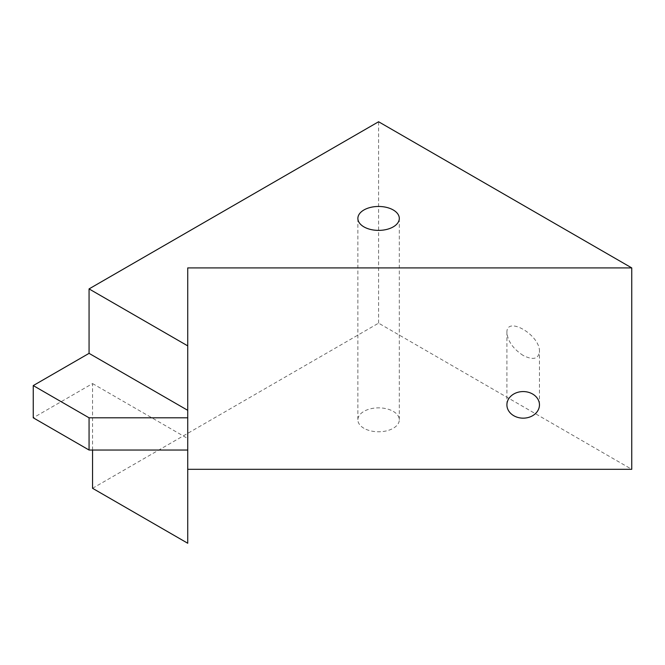 <?xml version="1.0" encoding="UTF-8"?>
<svg xmlns="http://www.w3.org/2000/svg" width="665" height="665" viewBox="0 0 665 665"><rect width="100%" height="100%" fill="white"/><g stroke="black" fill="none" stroke-linecap="round" stroke-linejoin="round"><path stroke-width="0.5" stroke-dasharray="3.33 2.49" d="M92.551 488.293L378.593 323.148L631.75 469.315M378.593 323.148L378.593 121.753M523.18 355.476C513.313 348.975 507.885 341.411 506.905 332.783C506.115 315.26 540.254 334.961 539.465 351.586C538.475 359.075 533.056 360.372 523.18 355.476M187.73 543.247L187.73 267.912M363.938 428.277A20.723 11.962 180 0 1 357.87 419.823A20.723 11.962 180 0 1 378.593 407.861A20.723 11.962 180 0 1 399.308 419.823A20.723 11.962 180 0 1 386.523 430.87A20.723 11.962 180 0 1 363.938 428.277M92.551 450.03L92.551 383.572L33.25 417.803M187.73 450.03L187.73 438.518L187.73 450.03M92.551 383.572L187.73 438.518M539.465 404.869L539.465 351.586M506.905 404.869L506.905 332.783M357.87 218.428L357.87 419.823M399.308 218.428L399.308 419.823"/><path stroke-width="1" d="M33.25 385.584L89.06 417.803L89.06 450.03L33.25 417.803L33.25 385.584L89.06 353.356L89.06 288.909L378.593 121.753L631.75 267.912L631.75 469.315L187.73 469.315M92.551 450.03L92.551 488.293L187.73 543.247L187.73 267.912L631.75 267.912M523.18 418.16A16.276 13.292 180 0 0 539.465 404.869A16.276 13.292 180 0 0 523.18 391.569A16.276 13.292 180 0 0 506.905 404.869A16.276 13.292 180 0 0 523.18 418.16M89.06 288.909L187.73 345.875M363.938 226.881A20.723 11.962 0 0 0 386.523 229.475A20.723 11.962 0 0 0 399.308 218.428A20.723 11.962 0 0 0 378.593 206.466A20.723 11.962 0 0 0 357.87 218.428A20.723 11.962 0 0 0 363.938 226.881M89.06 353.356L187.73 410.322M89.06 417.803L187.73 417.803M89.06 450.03L187.73 450.03"/></g></svg>
